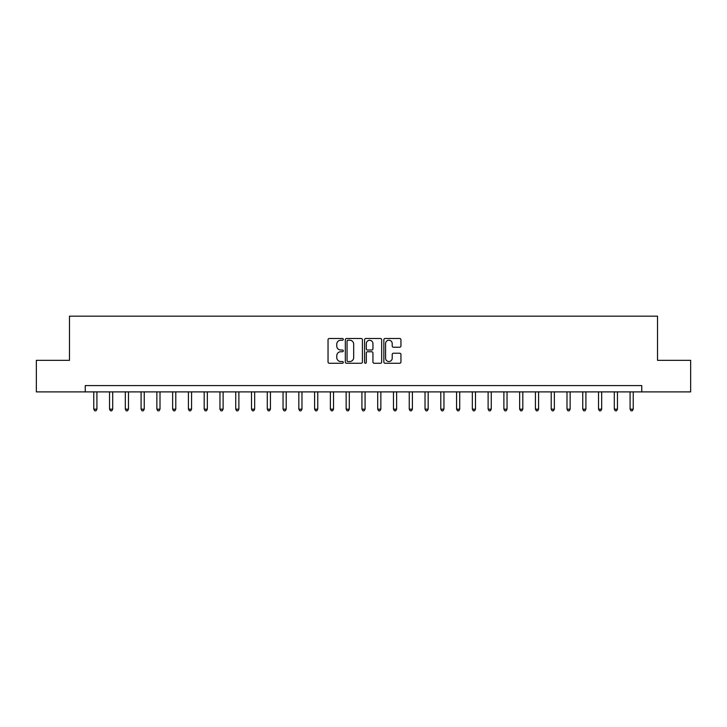 <?xml version="1.0" encoding="UTF-8"?>
<svg xmlns="http://www.w3.org/2000/svg" width="727" height="727" viewBox="0 0 727 727"><rect width="100%" height="100%" fill="white"/><g stroke="black" fill="none" stroke-linecap="round" stroke-linejoin="round"><path stroke-width="1.09" d="M343.308 339.364A0.863 0.863 0 0 0 342.444 338.491L329.286 338.491A1.236 1.236 0 0 0 328.041 339.736L328.041 362.028A1.236 1.236 0 0 0 329.286 363.264L342.444 363.264A0.863 0.863 0 0 0 343.308 362.4A0.863 0.863 0 0 0 342.444 361.537L340.736 361.537A3.962 3.962 0 0 1 336.774 357.566L336.774 355.712A3.962 3.962 0 0 1 340.736 351.75L342.444 351.75A0.863 0.863 0 0 0 343.308 350.877A0.863 0.863 0 0 0 342.444 350.014L340.736 350.014A3.962 3.962 0 0 1 336.774 346.052L336.774 344.189A3.962 3.962 0 0 1 340.736 340.227L342.444 340.227A0.863 0.863 0 0 0 343.308 339.364M399.696 347.224A1.236 1.236 0 0 0 400.94 345.988L400.94 339.736A1.236 1.236 0 0 0 399.696 338.491L385.083 338.491A1.236 1.236 0 0 0 383.847 339.736L383.847 362.028A1.236 1.236 0 0 0 385.083 363.264L399.696 363.264A1.236 1.236 0 0 0 400.94 362.028L400.94 354.476A1.236 1.236 0 0 0 399.696 353.231L393.443 353.231A1.236 1.236 0 0 0 392.207 354.476L392.207 358.22A3.317 3.317 0 0 1 388.89 361.537A3.317 3.317 0 0 1 385.583 358.22L385.583 343.544A3.317 3.317 0 0 1 388.89 340.227A3.317 3.317 0 0 1 392.207 343.544L392.207 345.988A1.236 1.236 0 0 0 393.443 347.224L399.696 347.224M85.25 391.889L36.35 391.889L36.35 360.347L69.474 360.347L69.474 316.181L657.526 316.181L657.526 360.347L690.65 360.347L690.65 391.889L641.75 391.889L641.75 385.583L85.25 385.583L85.25 391.889L641.75 391.889M362.419 339.736A1.236 1.236 0 0 0 361.174 338.491L346.561 338.491A1.236 1.236 0 0 0 345.325 339.736L345.325 362.028A1.236 1.236 0 0 0 346.561 363.264L361.174 363.264A1.236 1.236 0 0 0 362.419 362.028L362.419 339.736M365.826 338.491L380.439 338.491A1.236 1.236 0 0 1 381.675 339.736L381.675 362.028A1.236 1.236 0 0 1 380.439 363.264L374.187 363.264A1.236 1.236 0 0 1 372.942 362.028L372.942 352.986A1.236 1.236 0 0 0 371.706 351.75L367.553 351.75A1.236 1.236 0 0 0 366.317 352.986L366.317 362.4A0.863 0.863 0 0 1 365.454 363.264A0.863 0.863 0 0 1 364.581 362.4L364.581 339.736A1.236 1.236 0 0 1 365.826 338.491M347.924 340.227A0.863 0.863 0 0 0 347.061 341.099L347.061 360.665A0.863 0.863 0 0 0 347.924 361.537L349.723 361.537A3.962 3.962 0 0 0 353.685 357.566L353.685 344.189A3.962 3.962 0 0 0 349.723 340.227L347.924 340.227M372.942 343.607A3.317 3.317 0 0 0 369.634 340.291A3.317 3.317 0 0 0 366.317 343.607L366.317 348.778A1.236 1.236 0 0 0 367.553 350.014L371.706 350.014A1.236 1.236 0 0 0 372.942 348.778L372.942 343.607M93.765 391.889L93.765 409.183L96.918 409.183L96.918 391.889M96.918 409.183L95.973 410.819L94.71 410.819L93.765 409.183M109.541 391.889L109.541 409.183L112.694 409.183L112.694 391.889M112.694 409.183L111.749 410.819L110.486 410.819L109.541 409.183M125.317 391.889L125.317 409.183L128.47 409.183L128.47 391.889M128.47 409.183L127.525 410.819L126.262 410.819L125.317 409.183M141.093 391.889L141.093 409.183L144.246 409.183L144.246 391.889M144.246 409.183L143.301 410.819L142.038 410.819L141.093 409.183M156.859 391.889L156.859 409.183L160.013 409.183L160.013 391.889M160.013 409.183L159.068 410.819L157.804 410.819L156.859 409.183M172.635 391.889L172.635 409.183L175.789 409.183L175.789 391.889M175.789 409.183L174.844 410.819L173.58 410.819L172.635 409.183M188.411 391.889L188.411 409.183L191.565 409.183L191.565 391.889M191.565 409.183L190.619 410.819L189.356 410.819L188.411 409.183M204.187 391.889L204.187 409.183L207.34 409.183L207.34 391.889M207.34 409.183L206.395 410.819L205.132 410.819L204.187 409.183M219.954 391.889L219.954 409.183L223.116 409.183L223.116 391.889M223.116 409.183L222.162 410.819L220.908 410.819L219.954 409.183M235.73 391.889L235.73 409.183L238.883 409.183L238.883 391.889M238.883 409.183L237.938 410.819L236.675 410.819L235.73 409.183M251.506 391.889L251.506 409.183L254.659 409.183L254.659 391.889M254.659 409.183L253.714 410.819L252.451 410.819L251.506 409.183M267.282 391.889L267.282 409.183L270.435 409.183L270.435 391.889M270.435 409.183L269.49 410.819L268.227 410.819L267.282 409.183M283.057 391.889L283.057 409.183L286.211 409.183L286.211 391.889M286.211 409.183L285.266 410.819L284.003 410.819L283.057 409.183M298.824 391.889L298.824 409.183L301.978 409.183L301.978 391.889M301.978 409.183L301.033 410.819L299.769 410.819L298.824 409.183M314.6 391.889L314.6 409.183L317.754 409.183L317.754 391.889M317.754 409.183L316.808 410.819L315.545 410.819L314.6 409.183M330.376 391.889L330.376 409.183L333.529 409.183L333.529 391.889M333.529 409.183L332.584 410.819L331.321 410.819L330.376 409.183M346.152 391.889L346.152 409.183L349.305 409.183L349.305 391.889M349.305 409.183L348.36 410.819L347.097 410.819L346.152 409.183M361.919 391.889L361.919 409.183L365.081 409.183L365.081 391.889M365.081 409.183L364.127 410.819L362.873 410.819L361.919 409.183M377.695 391.889L377.695 409.183L380.848 409.183L380.848 391.889M380.848 409.183L379.903 410.819L378.64 410.819L377.695 409.183M393.471 391.889L393.471 409.183L396.624 409.183L396.624 391.889M396.624 409.183L395.679 410.819L394.416 410.819L393.471 409.183M409.246 391.889L409.246 409.183L412.4 409.183L412.4 391.889M412.4 409.183L411.455 410.819L410.192 410.819L409.246 409.183M425.022 391.889L425.022 409.183L428.176 409.183L428.176 391.889M428.176 409.183L427.231 410.819L425.967 410.819L425.022 409.183M440.789 391.889L440.789 409.183L443.943 409.183L443.943 391.889M443.943 409.183L442.997 410.819L441.734 410.819L440.789 409.183M456.565 391.889L456.565 409.183L459.718 409.183L459.718 391.889M459.718 409.183L458.773 410.819L457.51 410.819L456.565 409.183M472.341 391.889L472.341 409.183L475.494 409.183L475.494 391.889M475.494 409.183L474.549 410.819L473.286 410.819L472.341 409.183M488.117 391.889L488.117 409.183L491.27 409.183L491.27 391.889M491.27 409.183L490.325 410.819L489.062 410.819L488.117 409.183M503.884 391.889L503.884 409.183L507.046 409.183L507.046 391.889M507.046 409.183L506.092 410.819L504.838 410.819L503.884 409.183M519.66 391.889L519.66 409.183L522.813 409.183L522.813 391.889M522.813 409.183L521.868 410.819L520.605 410.819L519.66 409.183M535.436 391.889L535.436 409.183L538.589 409.183L538.589 391.889M538.589 409.183L537.644 410.819L536.381 410.819L535.436 409.183M551.211 391.889L551.211 409.183L554.365 409.183L554.365 391.889M554.365 409.183L553.42 410.819L552.156 410.819L551.211 409.183M566.987 391.889L566.987 409.183L570.141 409.183L570.141 391.889M570.141 409.183L569.196 410.819L567.932 410.819L566.987 409.183M582.754 391.889L582.754 409.183L585.907 409.183L585.907 391.889M585.907 409.183L584.962 410.819L583.699 410.819L582.754 409.183M598.53 391.889L598.53 409.183L601.683 409.183L601.683 391.889M601.683 409.183L600.738 410.819L599.475 410.819L598.53 409.183M614.306 391.889L614.306 409.183L617.459 409.183L617.459 391.889M617.459 409.183L616.514 410.819L615.251 410.819L614.306 409.183M630.082 391.889L630.082 409.183L633.235 409.183L633.235 391.889M633.235 409.183L632.29 410.819L631.027 410.819L630.082 409.183"/></g></svg>
